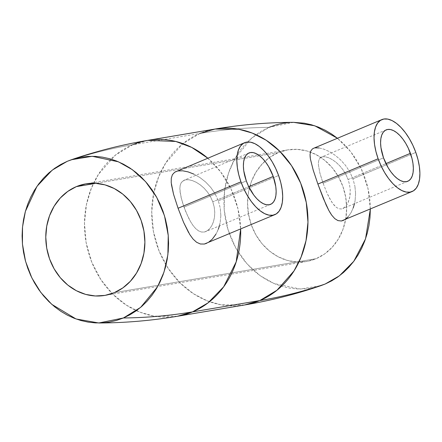<?xml version="1.0" encoding="UTF-8"?>
<svg xmlns="http://www.w3.org/2000/svg" width="442" height="442" viewBox="0 0 442 442"><rect width="100%" height="100%" fill="white"/><g stroke="black" fill="none" stroke-linecap="round" stroke-linejoin="round"><path stroke-width="0.33" stroke-dasharray="2.21 1.66" d="M323.074 183.248L383.518 157.844L323.074 183.248L327.124 193.336L329.323 197.878L332.793 203.569L336.412 207.42L338.904 208.746L341.384 208.972L342.821 208.574L346.003 206.071L347.876 203.105L349.782 197.138L350.219 189.905L349.556 184.723L348.103 179.507L345.882 174.468L343.036 169.838L339.688 165.728L336.053 162.308L332.318 159.628L328.704 157.777L325.439 156.811L322.682 156.744L320.577 157.573L319.179 159.253L318.472 161.75L318.417 164.96L319.942 173.275L323.074 183.248L327.124 193.336L331.622 201.856L333.986 205.082L336.412 207.42L338.904 208.746L341.384 208.972L343.793 208.066L346.003 206.071L347.876 203.105L349.291 199.292L350.108 194.839L350.219 189.905L349.556 184.723L348.103 179.507L385.938 163.606L348.103 179.507L345.882 174.468L343.036 169.838L339.688 165.728L336.053 162.308L332.318 159.628L328.704 157.777L325.439 156.811L322.682 156.744L320.577 157.573L319.179 159.253L318.472 161.75L318.417 164.96L319.942 173.275L323.074 183.248M352.931 178.833L415.8 152.413L352.931 178.833L354.909 186.231L352.931 178.833L349.749 171.805L352.931 178.833M355.6 193.585L354.909 186.231L355.6 193.585L355.097 200.618L355.6 193.585M343.406 220.42L348.147 216.801L351.152 212.48L353.539 207.016L355.097 200.618L354.495 203.668M328.876 210.547L329.848 212.265M183.994 207.121L246.316 180.927L183.994 207.121L188.181 217.171L190.557 221.663L193.093 225.569L195.762 228.691L198.546 230.879L201.425 232.022L204.292 232.039L205.839 231.564L209.618 228.763L211.795 225.652L213.464 221.746L214.486 217.232L214.762 212.243L214.199 207.038L212.773 201.806L210.525 196.784L207.585 192.204L204.093 188.176L200.27 184.867L196.287 182.314L192.375 180.596L188.756 179.75L185.59 179.811L184.021 180.27L181.259 182.59L180.198 185.22L179.85 188.568L180.143 192.574L182.303 202L185.972 212.237L190.557 221.663L193.093 225.569L195.762 228.691L198.546 230.879L201.425 232.022L204.292 232.039L207.077 230.928L209.618 228.763L211.795 225.652L213.464 221.746L214.486 217.232L214.762 212.243L214.199 207.038L212.773 201.806L248.736 186.69L212.773 201.806L210.525 196.784L207.585 192.204L204.093 188.176L200.27 184.867L196.287 182.314L192.375 180.596L188.756 179.75L185.59 179.811L183.065 180.767L181.259 182.59L180.198 185.22L179.85 188.568L180.988 197.082L183.994 207.121M218.354 200.817L278.598 175.496L218.354 200.817L220.282 208.204L218.354 200.817L215.116 193.778L218.354 200.817M220.856 215.608L220.282 208.204L220.856 215.608L220.149 222.702L220.856 215.608M206.53 243.371L208.392 242.404L212.21 239.249L213.989 237.139L217.066 232.083L218.331 229.149L220.149 222.702L219.414 225.862M188.612 232.608L189.778 234.553M278.128 152.678A56.582 49.344 -99.6 0 0 249.647 219.47A56.582 49.344 -99.6 0 0 306.494 261.487A56.582 49.344 -99.6 0 0 316.085 258.697L114.318 292.648L316.085 258.697L306.792 261.432L297.123 262.029L287.455 260.454L278.156 256.774L269.587 251.139L262.078 243.752L255.912 234.901L251.327 224.928L248.503 214.215L247.548 203.176L248.498 192.231L251.316 181.806L255.89 172.297L262.051 164.076L269.559 157.446L278.128 152.678L287.422 149.943L297.09 149.346L306.759 150.921L316.052 154.601L324.621 160.242L332.135 167.628L338.301 176.474L342.882 186.447L345.705 197.16L346.661 208.199L345.716 219.144L342.898 229.569L338.323 239.078L332.163 247.299L324.655 253.929L316.085 258.697A56.582 49.344 -99.6 0 0 346.572 204.784A56.582 49.344 -99.6 0 0 310.378 152.087A56.582 49.344 -99.6 0 0 287.72 149.888A56.582 49.344 -99.6 0 0 278.128 152.678L95.925 183.331L278.128 152.678M370.341 209.099L368.053 188.646L361.302 168.899L350.694 151.672L337.456 138.263L343.544 143.683L348.876 149.44L353.705 155.739L357.987 162.518L361.683 169.711L364.761 177.253L367.18 185.071L368.932 193.082L369.987 201.22L370.341 209.398M293.643 122.346L269.056 127.346A1744.834 836.452 67.2 0 0 199.928 133.44L132.672 144.755A1744.834 836.452 67.2 0 0 67.283 161.297A1744.834 836.452 -112.8 0 1 132.672 144.755L115.461 155.087L98.411 174.413L91.378 188.181L86.439 204.629L84.483 223.204L86.179 242.857L91.77 262.172L100.925 279.687L112.798 294.206L126.268 305.085L140.213 312.262L153.728 316.102L177.391 316.279A89.19 77.781 80.4 0 1 87.776 250.05A89.19 77.781 80.4 0 1 132.672 144.755L199.928 133.44A89.19 77.781 -99.6 0 0 155.032 238.735A89.19 77.781 -99.6 0 0 244.647 304.963L220.989 304.787L207.469 300.947L193.524 293.77L180.054 282.891L168.181 268.366L159.026 250.857L153.435 231.542L151.739 211.889L153.694 193.314L158.634 176.866L165.673 163.092L182.717 143.772L199.928 133.44A1744.834 836.452 -112.8 0 1 269.056 127.346L251.763 137.992L234.945 158.49L228.459 173.181L224.558 190.59L224.199 209.856L227.956 229.575L235.763 248.034L246.868 263.703L260.056 275.615L274.023 283.526L300.278 289.029L321.107 285.576M353.246 207.845L351.152 212.48L348.147 216.801M344.815 219.691L343.473 220.392M319.102 147.932L323.964 149.192L329.378 151.623L335.025 155.192L340.495 159.789L345.511 165.38L349.749 171.805L345.511 165.38L340.495 159.789L335.025 155.192L329.378 151.623L323.964 149.192L319.102 147.932L315.163 147.877M207.779 158.186A89.19 77.781 80.4 0 1 240.658 229.022L237.94 208.712L231.111 189.159L220.707 171.944L207.779 158.186M215.05 129.047A89.19 77.781 -99.6 0 0 199.928 133.44M147.794 140.363L132.672 144.755M218.331 229.149L215.9 234.266M208.392 242.404L206.613 243.332M176.026 171.529L178.165 170.927L175.96 171.562M193.911 174.131L199.878 177.524L205.585 181.966L210.784 187.452L215.116 193.778L210.784 187.452L205.585 181.966L199.878 177.524L193.911 174.131L188.104 171.888L182.739 170.805L178.165 170.927M269.056 127.346L262.559 130.512L256.399 134.396L250.625 138.97L245.304 144.191L240.476 149.998L236.199 156.346L232.503 163.164L229.437 170.397L227.017 177.966L225.271 185.806L224.221 193.834L223.873 201.977L224.227 210.154L225.282 218.293L227.033 226.304L229.453 234.122L232.531 241.663L236.227 248.857L240.509 255.636L245.338 261.935L250.664 267.692L256.443 272.852L262.609 277.366L269.106 281.189L275.874 284.283L282.847 286.626L289.952 288.184L297.134 288.946L304.311 288.908L311.422 288.073L321.019 285.604M293.549 122.346L289.902 122.467M171.214 182.717L171.413 184.518M310.179 157.335L310.383 158.899M386.17 129.887L321.444 157.087M248.968 152.971L184.021 180.27M306.494 261.487L104.726 295.433M287.72 149.888L85.947 183.839M270.565 204.364L205.839 231.564M407.767 181.275L342.821 208.574"/><path stroke-width="0.66" d="M383.518 157.844A27.874 13.359 -112.8 0 1 386.17 129.887A27.874 13.359 -112.8 0 1 410.419 153.319L385.938 163.606L410.419 153.319A27.874 13.359 -112.8 0 1 407.767 181.275A27.874 13.359 -112.8 0 1 383.518 157.844L380.965 147.678L380.59 142.954L380.844 138.716L381.722 135.125L383.181 132.318L385.175 130.412L387.617 129.467L390.424 129.528L393.479 130.589L396.667 132.611L399.872 135.517L402.96 139.191L405.817 143.495L408.336 148.269L411.988 158.457L412.977 163.485L413.347 168.209L413.093 172.446L412.215 176.038L410.756 178.839L408.762 180.75L406.32 181.695L403.513 181.634L400.458 180.574L397.27 178.551L394.071 175.645L390.982 171.971L388.12 167.667L383.518 157.844M329.848 212.265L331.743 215.193L334.765 218.624L337.959 220.608L341.346 220.994L412.088 191.552A39.023 18.708 -112.8 0 1 378.137 158.75L317.892 184.071L323.306 198.364L328.876 210.547M343.473 220.392L341.346 220.994L337.959 220.608L334.765 218.624L331.743 215.193L328.87 210.536L326.074 204.861L317.892 184.071L378.137 158.75A39.023 18.708 -112.8 0 1 381.849 119.605A39.023 18.708 -112.8 0 1 415.8 152.413A39.023 18.708 -112.8 0 1 412.088 191.552M246.316 180.927A27.874 13.359 -112.8 0 1 248.968 152.971A27.874 13.359 -112.8 0 1 273.217 176.402L248.736 186.69L273.217 176.402A27.874 13.359 -112.8 0 1 270.565 204.364A27.874 13.359 -112.8 0 1 246.316 180.927L248.398 185.983L253.774 195.055L256.863 198.734L260.067 201.635L263.255 203.657L266.311 204.718L269.117 204.779L271.559 203.839L273.554 201.928L275.012 199.121L275.891 195.53L276.145 191.292L275.769 186.568L273.217 176.402L268.614 166.584L265.752 162.275L262.664 158.601L259.465 155.695L256.277 153.672L253.222 152.612L250.415 152.551L247.973 153.496L245.979 155.407L244.52 158.208L243.641 161.8L243.387 166.037L243.757 170.761L246.316 180.927M206.613 243.332L204.364 244.039L200.403 244.001L196.607 242.299L193.071 239.072L189.778 234.553L193.071 239.072L196.607 242.299L200.403 244.001L204.364 244.039L274.885 214.641A39.023 18.708 -112.8 0 1 240.934 181.833L178.065 208.259L183.657 222.519L188.612 232.608M189.778 234.553L183.657 222.519L178.065 208.259L240.934 181.833A39.023 18.708 -112.8 0 1 244.647 142.694A39.023 18.708 -112.8 0 1 278.598 175.496A39.023 18.708 -112.8 0 1 274.885 214.641M76.355 186.623L95.925 183.331L76.355 186.623L67.792 191.397L60.283 198.022L54.123 206.248L49.543 215.757L46.73 226.182L45.78 237.127L46.736 248.166L49.559 258.879L54.139 268.846L60.305 277.698L67.819 285.084L76.389 290.726L85.687 294.405L95.356 295.974L105.019 295.383L114.318 292.648A56.582 49.344 80.4 0 1 104.726 295.433A56.582 49.344 80.4 0 1 47.874 253.421A56.582 49.344 80.4 0 1 76.355 186.623A56.582 49.344 80.4 0 1 85.947 183.839A56.582 49.344 80.4 0 1 142.799 225.851A56.582 49.344 80.4 0 1 114.318 292.648L122.882 287.875L130.39 281.25L136.55 273.023L141.125 263.515L143.943 253.089L144.893 242.15L143.937 231.111L141.114 220.398L136.534 210.425L130.368 201.574L122.854 194.187L114.285 188.546L104.986 184.872L95.317 183.297L85.649 183.889L76.355 186.623M321.019 285.604L325.157 284.029L339.379 275.836L353.793 261.299L365.54 238.835L370.341 209.099L369.993 217.541L368.943 225.569L367.197 233.409L364.777 240.978L361.705 248.211L358.014 255.028L353.738 261.377L348.909 267.183L343.589 272.405L337.815 276.979L331.655 280.863L325.157 284.029A1744.834 836.452 -112.8 0 1 259.769 300.571A1744.834 836.452 67.2 0 0 325.157 284.029L321.107 285.576C296.333 294.079 270.852 300.538 244.647 304.963A89.19 77.781 -99.6 0 0 259.769 300.571A89.19 77.781 -99.6 0 0 304.665 195.276A89.19 77.781 -99.6 0 0 215.05 129.047L238.713 129.224L252.233 133.064L266.178 140.236L279.642 151.12L291.521 165.639L300.676 183.148L306.267 202.469L307.964 222.116L306.002 240.691L301.063 257.145L294.029 270.913L276.979 290.234L259.769 300.571L192.513 311.886L259.769 300.571L244.647 304.963L177.391 316.279L192.513 311.886L208.016 302.897L223.68 286.797L236.188 261.857L240.658 229.022A89.19 77.781 80.4 0 1 192.513 311.886A1744.834 836.452 -112.8 0 1 123.384 317.98A1744.834 836.452 67.2 0 0 192.513 311.886A89.19 77.781 80.4 0 1 177.391 316.279C151.186 320.671 124.992 322.909 98.798 322.98L76.03 318.964L51.764 304.328L40.813 292.438L31.824 277.852L25.559 261.366L22.448 244.05L22.514 227.072L25.387 211.403L37.017 186.297L52.184 170.164L67.283 161.297L71.339 159.75L92.168 156.297L118.417 161.8L132.385 169.711L145.578 181.623L156.683 197.292L164.49 215.751L168.242 235.464L167.883 254.736L163.988 272.145L157.501 286.836L140.683 307.334L123.384 317.98L116.622 320.389L109.649 322.019L102.538 322.859L95.361 322.898L88.185 322.13L81.074 320.572L74.101 318.234L67.333 315.14L60.836 311.317L54.67 306.803L48.896 301.643L43.57 295.886L38.741 289.587L34.459 282.808L30.758 275.615L27.686 268.067L25.26 260.255L23.514 252.238L22.454 244.106L22.1 235.923L22.448 227.785L23.503 219.751L25.244 211.917L27.664 204.348L30.736 197.115L34.426 190.292L38.708 183.949L43.531 178.137L48.858 172.921L54.626 168.347L60.792 164.457L67.283 161.297L74.052 158.888L81.024 157.253L88.129 156.413L95.312 156.38L102.489 157.142L109.599 158.7L116.572 161.043L123.34 164.137L129.838 167.96L136.003 172.474L141.777 177.629L147.103 183.386L151.932 189.684L156.214 196.469L159.91 203.663L162.988 211.204L165.413 219.022L167.159 227.033L168.22 235.172L168.573 243.349L168.225 251.492L167.17 259.52L165.424 267.36L163.01 274.93L159.938 282.156L156.247 288.98L151.965 295.328L147.142 301.135L141.816 306.35L136.048 310.925L129.882 314.814L123.384 317.98L98.798 322.98M337.456 138.263L314.754 125.782L293.643 122.346C267.454 122.417 241.255 124.65 215.05 129.047L199.928 133.44M354.495 203.668L353.246 207.845M348.147 216.801L344.815 219.691M310.383 158.899L313.218 170.187L317.892 184.071L313.218 170.187L310.383 158.899L310.052 154.578L310.649 151.269L312.323 149.004L313.549 148.313M315.163 147.877L319.102 147.932M132.672 144.755A89.19 77.781 80.4 0 1 147.794 140.363A89.19 77.781 80.4 0 1 207.779 158.186L191.756 147.424L175.756 141.451L147.794 140.363L215.05 129.047M219.414 225.862L218.331 229.149M215.9 234.266L212.21 239.249L208.392 242.404M171.413 184.518L173.546 194.281L178.065 208.259L173.546 194.281L171.214 182.717L171.286 178.209L172.391 174.695L174.689 172.231L176.026 171.529M178.165 170.927L182.739 170.805L188.104 171.888L193.911 174.131M337.771 138.523L331.605 134.009L325.108 130.186L318.339 127.092L311.367 124.755L304.256 123.191L293.549 122.346M289.902 122.467L282.792 123.301L275.825 124.937L269.056 127.346M244.647 142.694L174.689 172.231L172.391 174.695L171.286 178.209L171.214 182.717M240.934 181.833L238.741 174.64L237.36 167.601L236.835 160.987L237.194 155.054L238.42 150.026L240.465 146.103L243.255 143.429L246.675 142.109L250.603 142.191L254.879 143.678L259.344 146.506L263.824 150.573L268.15 155.722L272.156 161.75L275.681 168.424L278.598 175.496L280.792 182.69L282.173 189.728L282.698 196.342L282.339 202.276L281.112 207.304L279.068 211.232L276.278 213.906L272.858 215.226L268.929 215.143L264.653 213.657L260.189 210.823L255.708 206.757L251.382 201.613L247.376 195.585L243.851 188.905L240.934 181.833M381.849 119.605L313.494 148.335L312.323 149.004L310.649 151.269L310.052 154.578L310.179 157.335M378.137 158.75L381.054 165.822L384.579 172.496L388.584 178.529L392.91 183.673L397.391 187.739L401.855 190.568L406.132 192.055L410.06 192.143L413.48 190.817L416.27 188.143L418.314 184.22L419.541 179.192L419.9 173.258L419.375 166.645L417.994 159.606L415.8 152.413L412.883 145.341L409.358 138.661L405.353 132.633L401.027 127.489L396.546 123.423L392.082 120.589L387.805 119.108L383.877 119.02L380.457 120.34L377.667 123.014L375.623 126.942L374.396 131.97L374.037 137.904L374.562 144.517L375.943 151.556L378.137 158.75M147.794 140.363C121.594 144.788 96.107 151.247 71.339 159.75"/></g></svg>
